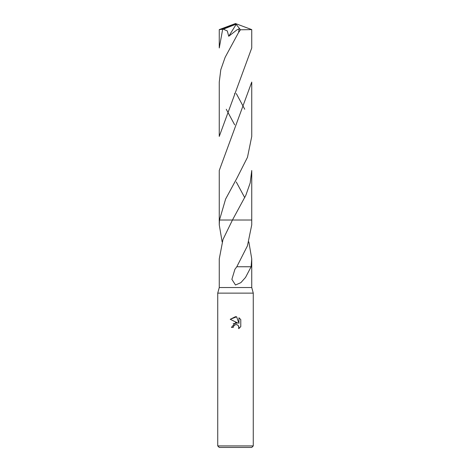 <?xml version="1.0" encoding="UTF-8"?>
<svg xmlns="http://www.w3.org/2000/svg" width="471" height="471" viewBox="0 0 471 471"><rect width="100%" height="100%" fill="white"/><g stroke="black" fill="none" stroke-linecap="round" stroke-linejoin="round"><path stroke-width="0.71" d="M235.5 220.016L251.744 220.016L251.75 170.502L250.189 182.936L245.833 195.312L232.462 220.016L222.977 239.492L219.256 258.938L219.256 287.534L217.732 293.121L253.268 293.121L253.268 445.925L217.732 445.925L219.256 447.45L251.744 447.45L253.268 445.925M219.256 287.534L251.744 287.534L253.268 293.121M233.581 326.115L235.488 324.619L233.581 326.115L233.28 327.404L231.414 327.404L235.5 322.735L237.761 323.006L230.219 319.291L235.5 316.689L236.648 316.812L238.95 323.447L238.95 317.766L240.781 319.615L240.781 326.621L238.656 328.658L238.738 326.297L237.207 324.766L235.5 324.619L236.642 324.596M222.141 241.9L219.256 224.861L219.492 220.016L225.603 199.074L236.913 178.179L247.481 157.302L251.75 136.413L251.744 82.066L219.25 170.502L219.256 224.861M248.859 241.9L251.744 258.938L251.114 266.757L245.538 277.419L240.869 282.653L235.5 285.008L231.879 279.35L234.917 269.288L236.813 266.751L247.44 245.827L251.744 224.861L251.744 220.016L232.462 220.016M233.28 327.404L233.469 326.362M238.302 325.573L238.956 327.386L238.656 328.658L239.362 328.169M240.428 327.11L240.781 326.621M237.761 323.006L233.18 323.707M240.781 319.615L238.95 317.766M236.648 316.812L230.219 319.291M251.078 266.757L236.813 266.751M219.127 220.016L232.35 220.016L219.127 220.016M222.642 29.461L219.256 47.977L219.256 29.614L223.325 29.184M244.743 109.237L236.289 93.558M251.744 29.614L251.744 47.977L219.25 136.413L219.256 82.066L220.793 69.726L225.132 57.327L238.544 32.54L240.51 29.779L251.744 29.614L235.5 23.55L221.099 29.461M244.749 197.679L236.271 181.977M226.257 109.237L234.67 124.844M235.129 24.539L235.5 23.55L235.129 24.539L223.325 29.19L227.287 30.915L228.735 36.273L236.86 29.914L239.197 28.819L238.544 32.54M235.129 24.586L236.171 24.386L228.735 36.273M236.171 24.386L240.51 29.779M251.744 258.938L251.744 287.534M217.732 293.121L217.732 445.925M234.705 93.57L234.529 93.888M235.5 23.55L219.274 29.596"/></g></svg>
